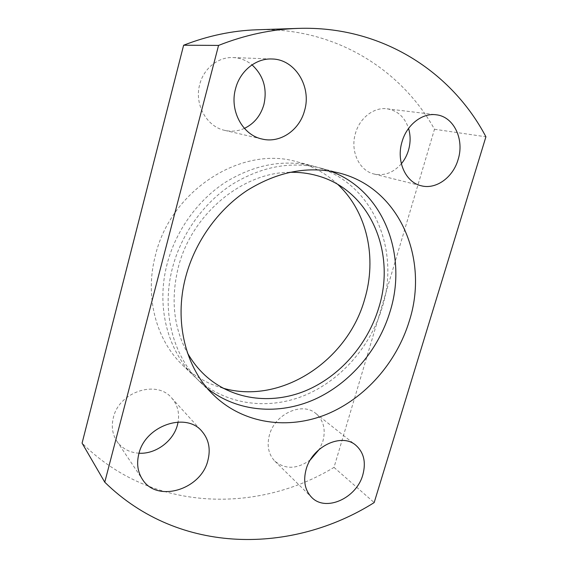 <?xml version="1.0" encoding="UTF-8"?>
<svg xmlns="http://www.w3.org/2000/svg" width="568" height="568" viewBox="0 0 568 568"><rect width="100%" height="100%" fill="white"/><g stroke="black" fill="none" stroke-linecap="round" stroke-linejoin="round"><path stroke-width="0.43" stroke-dasharray="2.84 2.13" d="M167.212 263.616C155.738 306.507 167.702 351.237 194.845 376.932C223.678 404.53 266.356 410.579 303.326 395.931C340.331 381.071 370.293 347.098 382.136 307.707C400.852 249.103 372.331 181.164 313.749 166.254C284.241 158.955 254.769 164.315 225.333 182.328C197.565 200.454 175.903 230.629 167.212 263.616M207.512 388.547L200.426 382.335C172.97 356.349 160.9 310.959 172.608 267.365C181.469 233.831 203.5 203.124 231.673 184.678C261.55 166.332 291.405 160.858 321.254 168.242L330.235 171.096M401.349 163.761C393.489 172.693 384.408 176.115 374.106 174.035C359.352 170.833 350.002 151.266 355.419 133.48C359.608 117.959 373.943 106.919 387.085 108.807C397.614 110.604 404.771 117.136 408.562 128.418M244.41 128.382C238.07 131.208 231.517 131.875 224.772 130.384C206.738 126.756 194.114 104.42 199.716 84.447C203.656 68.408 218.297 56.764 233.164 57.56C240.172 57.893 246.455 60.329 252.014 64.866M139.025 453.214C129.468 452.582 122.084 448.592 116.873 441.244C112.4 434.335 111.229 426.476 113.352 417.672C119.017 391.657 156.882 379.552 171.692 397.983C177.472 404.672 179.609 412.688 178.096 422.031M310.384 459.81C297.249 469.253 285.413 469.708 274.869 461.173C268.522 454.471 266.69 445.816 269.374 435.195C274.706 413.937 302.275 401.477 315.851 413.497C323.568 420.327 325.918 429.564 322.908 441.208L319.486 449.146M222.912 388.157C207.753 383.94 194.313 376.25 182.598 365.089C156.15 340.04 144.428 296.759 155.405 255.422C170.904 189.591 242.493 145.081 297.277 161.894C312.89 166.154 326.415 173.687 337.853 184.479M256.913 29.785C335.092 27.051 401.413 69.779 434.492 129.248L334.005 467.393C257.524 513.777 151.635 512.492 82.083 443.132M434.492 129.248L485.917 136.796M334.005 467.393L374.177 502.588M289.652 172.31C242.437 172.352 191.366 214.25 178.224 267.663C170.556 299.584 173.666 328.091 187.575 353.175M374.106 174.035L421.229 185.771M224.772 130.384L262.111 139.046M116.873 441.244L142.447 479.378M274.869 461.173L311.591 497.291M182.598 365.089L194.845 376.932M200.426 382.335L214.051 395.505M321.254 168.242L339.572 173.098M297.277 161.894L313.749 166.254M315.851 413.497L355.76 445.205M171.692 397.983L201.974 431.368M233.164 57.56L272.051 58.994M387.085 108.807L436.089 114.772"/><path stroke-width="0.85" d="M330.235 171.096C383.84 190.521 407.86 255.422 390.046 311.633C378.444 349.994 350.044 383.386 314.565 399.403C279.101 415.187 237.651 412.226 207.512 388.547M458.064 159.672C452.966 177.507 435.954 189.755 421.229 185.771C405.63 182.42 395.981 161.191 402.03 141.787C406.731 124.853 422.173 112.762 436.089 114.772C453.853 116.454 464.667 139.536 458.064 159.672M408.562 128.418C410.636 135.518 410.614 142.774 408.498 150.201C406.979 155.298 404.594 159.821 401.349 163.761M304.54 110.661C299.442 130.306 280.038 143.526 262.111 139.046C242.714 135.163 229.28 110.668 235.571 88.651C240.008 70.979 256.005 58.121 272.051 58.994C295.197 59.221 311.846 86.947 304.54 110.661M252.014 64.866C263.481 75.501 267.436 88.764 263.871 104.647C260.627 115.758 254.144 123.675 244.41 128.382M207.909 460.336C201.321 489.488 157.109 503.305 142.447 479.378C137.669 471.987 136.469 463.488 138.833 453.896C145.202 425.524 186.24 411.679 201.974 431.368C208.797 439.391 210.771 449.047 207.909 460.336M178.096 422.031L177.464 424.871C173.382 441.102 155.71 454.301 139.025 453.214M362.831 474.791C356.661 498.157 325.677 512.315 311.591 497.291C304.931 490.241 303.099 480.975 306.095 469.502C312.052 446.505 341.553 432.553 355.76 445.205C363.839 452.384 366.197 462.245 362.831 474.791M319.486 449.146L310.384 459.81M337.853 184.479C367.425 212.198 377.01 258.184 364.713 299.052C347.85 360.474 281.373 405.112 222.912 388.157M409.258 321.176C396.627 362.476 365.359 398.26 326.841 414.221C288.381 429.955 244.006 424.161 214.051 395.505C185.85 368.838 173.531 321.857 185.814 276.531C195.108 241.67 218.02 209.677 247.186 190.422C278.121 171.28 308.914 165.501 339.572 173.098C400.426 188.619 429.16 259.754 409.258 321.176M104.768 482.196L82.083 443.132L183.627 45.22C208.044 35.734 232.475 30.587 256.913 29.785L298.022 28.4C382.378 25.503 452.107 72.463 485.917 136.796L374.177 502.588C292.797 553.906 179.815 555.823 104.768 482.196L218.559 45.412C245.17 34.925 271.66 29.259 298.022 28.4M183.627 45.22L218.559 45.412M187.575 353.175C192.339 361.525 198.076 368.824 204.771 375.086C231.574 399.865 270.787 404.941 305.222 390.919C339.664 376.683 367.737 344.577 378.849 307.522C396.23 252.504 370.258 190.067 317.292 175.711C308.474 173.212 299.258 172.076 289.652 172.31"/></g></svg>
